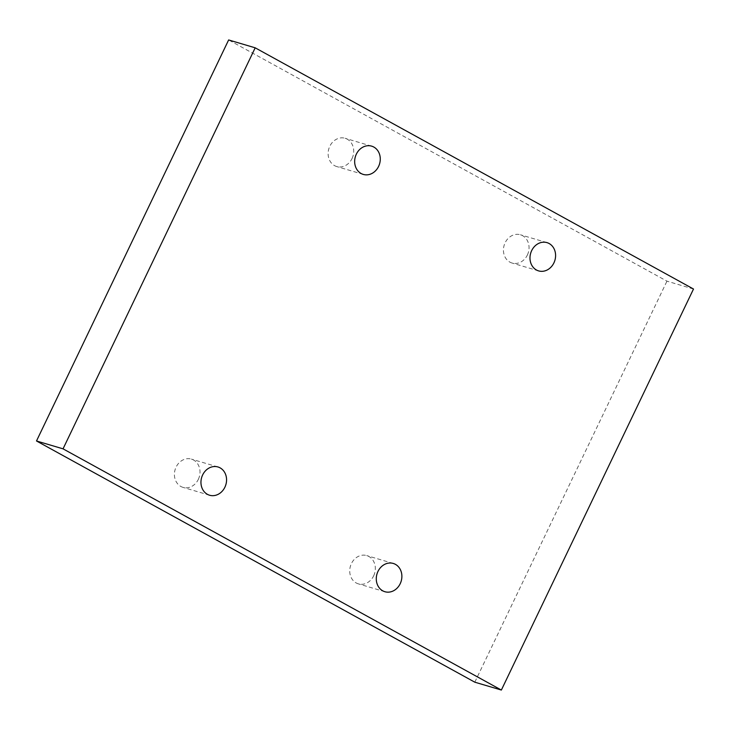 <?xml version="1.0" encoding="UTF-8"?>
<svg xmlns="http://www.w3.org/2000/svg" width="730" height="730" viewBox="0 0 730 730"><rect width="100%" height="100%" fill="white"/><g stroke="black" fill="none" stroke-linecap="round" stroke-linejoin="round"><path stroke-width="0.55" stroke-dasharray="3.65 2.74" d="M693.5 289.025L666.955 281.159L228.636 39.949M352.043 158.538A14.737 12.62 106.5 0 0 345.107 138.28A14.737 12.62 106.5 0 0 328.819 148.829A14.737 12.62 106.5 0 0 336.731 166.549A14.737 12.62 106.5 0 0 352.043 158.538M527.37 255.026A14.737 12.62 106.5 0 0 520.426 234.768A14.737 12.62 106.5 0 0 504.138 245.316A14.737 12.62 106.5 0 0 512.058 263.037A14.737 12.62 106.5 0 0 527.37 255.026M373.66 575.842A14.737 12.62 106.5 0 0 366.715 555.585A14.737 12.62 106.5 0 0 350.427 566.142A14.737 12.62 106.5 0 0 358.348 583.854A14.737 12.62 106.5 0 0 373.66 575.842M198.332 479.364A14.737 12.62 106.5 0 0 191.397 459.106A14.737 12.62 106.5 0 0 175.109 469.655A14.737 12.62 106.5 0 0 183.02 487.375A14.737 12.62 106.5 0 0 198.332 479.364M474.81 682.185L666.955 281.159M217.941 466.963L191.397 459.106M209.574 495.232L183.02 487.375M393.269 563.451L366.715 555.585M384.892 591.72L358.348 583.854M546.98 242.625L520.426 234.768M538.603 270.894L512.058 263.037M371.652 146.146L345.107 138.28M363.284 174.415L336.731 166.549"/><path stroke-width="1.09" d="M255.19 47.815L228.636 39.949L36.5 440.975L474.81 682.185L501.364 690.051L693.5 289.025L255.19 47.815L63.045 448.84L36.5 440.975M63.045 448.84L501.364 690.051M378.596 166.404A14.737 12.62 106.5 0 0 371.652 146.146A14.737 12.62 106.5 0 0 355.364 156.695A14.737 12.62 106.5 0 0 363.284 174.415A14.737 12.62 106.5 0 0 378.596 166.404M553.915 262.882A14.737 12.62 106.5 0 0 546.98 242.625A14.737 12.62 106.5 0 0 530.692 253.173A14.737 12.62 106.5 0 0 538.603 270.894A14.737 12.62 106.5 0 0 553.915 262.882M400.204 583.708A14.737 12.62 106.5 0 0 393.269 563.451A14.737 12.62 106.5 0 0 376.981 573.999A14.737 12.62 106.5 0 0 384.892 591.72A14.737 12.62 106.5 0 0 400.204 583.708M224.886 487.22A14.737 12.62 106.5 0 0 217.941 466.963A14.737 12.62 106.5 0 0 201.653 477.52A14.737 12.62 106.5 0 0 209.574 495.232A14.737 12.62 106.5 0 0 224.886 487.22"/></g></svg>

